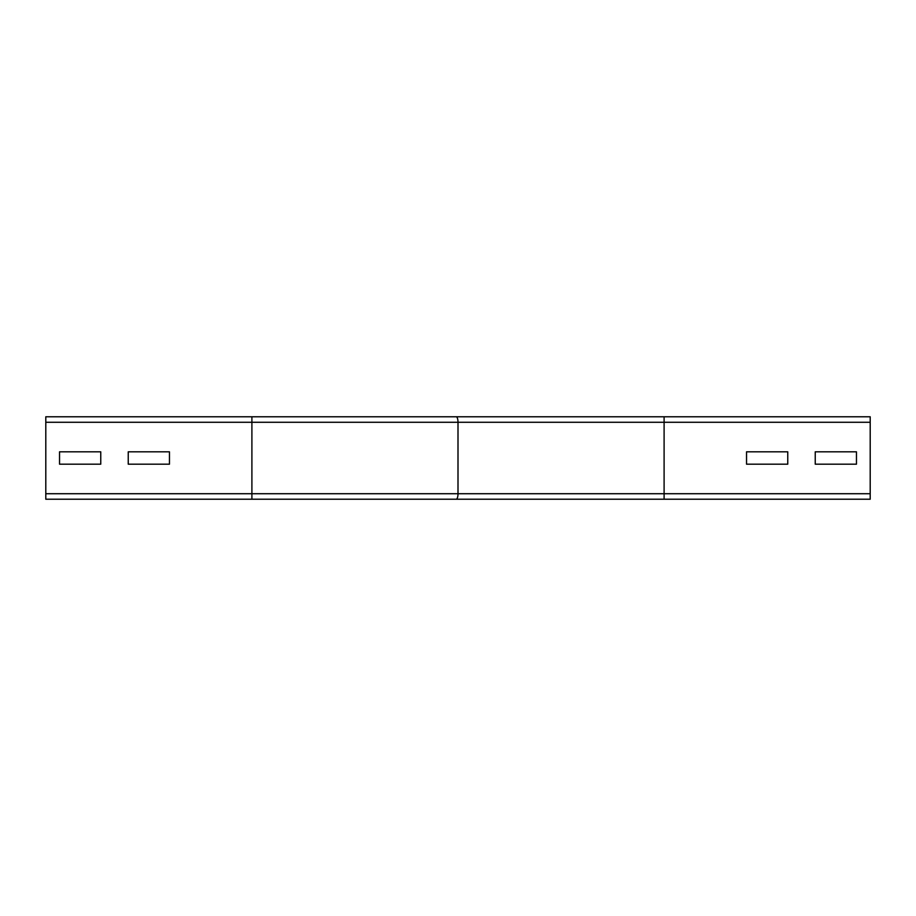 <?xml version="1.0" encoding="UTF-8"?>
<svg xmlns="http://www.w3.org/2000/svg" width="916" height="916" viewBox="0 0 916 916"><rect width="100%" height="100%" fill="white"/><g stroke="black" fill="none" stroke-linecap="round" stroke-linejoin="round"><path stroke-width="1.37" d="M128.24 464.183L128.24 451.817L169.46 451.817L169.46 464.183L128.24 464.183L128.24 451.817L169.46 451.817L169.46 464.183L128.24 464.183M59.54 464.183L59.54 451.817L100.76 451.817L100.76 464.183L59.54 464.183L59.54 451.817L100.76 451.817L100.76 464.183L59.54 464.183M870.2 422.276L664.1 422.276L664.1 416.78L870.2 416.78L870.2 499.22L45.8 499.22L45.8 416.78L664.1 416.78L251.9 416.78L251.9 422.276L45.8 422.276M787.76 464.183L746.54 464.183L746.54 451.817L787.76 451.817L787.76 464.183L746.54 464.183L746.54 451.817L787.76 451.817L787.76 464.183M856.46 464.183L815.24 464.183L815.24 451.817L856.46 451.817L856.46 464.183L815.24 464.183L815.24 451.817L856.46 451.817L856.46 464.183M251.9 499.22L45.8 499.22L251.9 499.22L251.9 422.276L458 422.276A5.496 1.786 -90 0 0 456.214 416.78M456.214 499.22A5.496 1.786 -90 0 0 458 493.724L45.8 493.724M458 493.724L458 422.276L664.1 422.276L664.1 493.724L458 493.724M870.2 493.724L664.1 493.724L664.1 499.22"/></g></svg>
